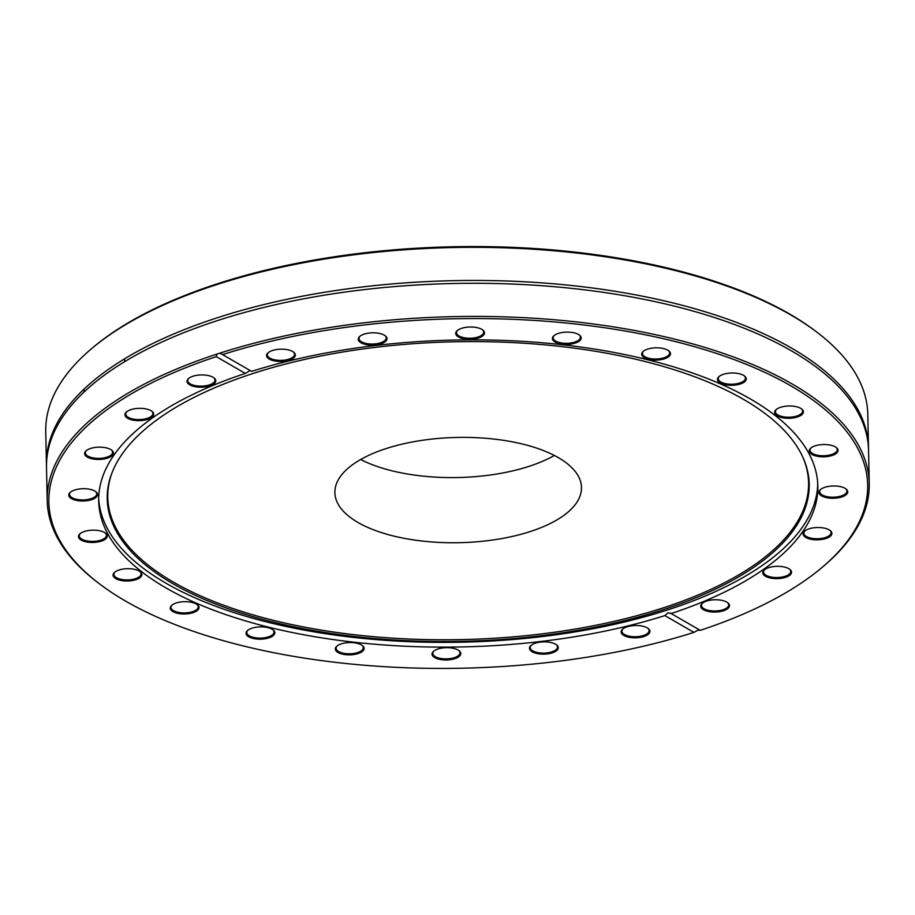 <?xml version="1.0" encoding="UTF-8"?>
<svg xmlns="http://www.w3.org/2000/svg" width="915" height="915" viewBox="0 0 915 915"><rect width="100%" height="100%" fill="white"/><g stroke="black" fill="none" stroke-linecap="round" stroke-linejoin="round"><path stroke-width="1.37" d="M46.448 464.671L45.75 431.56A411.121 175.451 -1.2 0 1 92.667 347.757A411.121 175.451 -1.2 0 1 216.981 284.531A411.121 175.451 -1.2 0 1 817.427 332.58A411.121 175.451 -1.2 0 1 867.797 414.335L868.495 447.446A411.121 175.451 178.8 0 0 791.315 347.963A411.121 175.451 178.8 0 0 329.766 291.45A411.121 175.451 178.8 0 0 46.448 464.671A411.121 175.451 178.8 0 0 46.482 466.101M48.289 449.494A411.121 175.451 -1.2 0 1 47.935 448.076M817.427 332.58L815.974 331.47A409.497 174.765 178.8 0 0 217.884 283.616A409.497 174.765 178.8 0 0 94.062 346.591L92.667 347.757M48.907 443.821A409.497 174.765 178.8 0 0 49.273 445.514M868.518 448.876A411.121 175.451 178.8 0 0 868.495 447.446M820.938 568.387L822.333 567.209A411.121 175.451 178.8 0 0 869.25 483.417A411.121 175.451 178.8 0 0 644.961 332.5A411.121 175.451 178.8 0 0 219.84 353.144L222.562 354.597A409.497 174.765 -1.2 0 1 728.203 357.445A409.497 174.765 -1.2 0 1 820.938 568.387A409.497 174.765 -1.2 0 1 700.25 630.332L698.019 630.149L693.947 632.379L664.862 615.589L667.996 612.821L671.175 613.553L700.25 630.332M869.25 483.417L868.552 450.306A411.121 175.451 178.8 0 0 791.372 350.822A411.121 175.451 178.8 0 0 764.951 337.155A411.121 175.451 178.8 0 0 309.888 297.672A411.121 175.451 178.8 0 0 46.505 467.519L47.203 500.631A411.121 175.451 178.8 0 0 97.573 582.398L99.026 583.507A409.497 174.765 -1.2 0 1 216.26 356.644L217.015 354.059A411.121 175.451 178.8 0 0 47.203 500.631M217.015 354.059L219.84 353.144M670.523 613.016L671.175 613.553A359.641 153.491 178.8 0 0 817.827 485.957A359.641 153.491 178.8 0 0 622.669 354.139A359.641 153.491 178.8 0 0 251.648 371.387L222.562 354.597M693.947 632.379A409.497 174.765 -1.2 0 1 99.026 583.507M250.15 370.518L245.334 373.423L216.26 356.644M245.334 373.423A359.641 153.491 178.8 0 0 98.683 501.02A359.641 153.491 178.8 0 0 293.841 632.837A359.641 153.491 178.8 0 0 664.862 615.589M545.306 654.111A14.4 6.153 178.8 0 0 556.514 644.846A14.4 6.153 178.8 0 0 543.75 641.861A14.4 6.153 178.8 0 0 531.123 645.372A14.4 6.153 178.8 0 0 531.947 651.652A14.4 6.153 178.8 0 0 545.306 654.111M343.788 654.419A14.4 6.153 178.8 0 0 360.281 652.715A14.4 6.153 178.8 0 0 362.363 645.555A14.4 6.153 178.8 0 0 349.587 642.57A14.4 6.153 178.8 0 0 336.96 646.082A14.4 6.153 178.8 0 0 343.788 654.419M172.946 611.62A14.4 6.153 178.8 0 0 192.31 612.901A14.4 6.153 178.8 0 0 197.274 604.666A14.4 6.153 178.8 0 0 184.51 601.681A14.4 6.153 178.8 0 0 171.883 605.192A14.4 6.153 178.8 0 0 172.946 611.62M78.541 537.162A14.4 6.153 178.8 0 0 97.127 542.103A14.4 6.153 178.8 0 0 105.511 533.136A14.4 6.153 178.8 0 0 92.747 530.162A14.4 6.153 178.8 0 0 80.12 533.674A14.4 6.153 178.8 0 0 78.541 537.162M85.884 451.004A14.4 6.153 178.8 0 0 99.563 459.444A14.4 6.153 178.8 0 0 111.653 450.134A14.4 6.153 178.8 0 0 98.889 447.161A14.4 6.153 178.8 0 0 86.25 450.672A14.4 6.153 178.8 0 0 85.884 451.004M193.008 376.225A14.4 6.153 178.8 0 0 188.65 378.444A14.4 6.153 178.8 0 0 201.54 387.217A14.4 6.153 178.8 0 0 214.041 377.906A14.4 6.153 178.8 0 0 193.008 376.225M128.203 410.789A14.4 6.153 178.8 0 0 126.59 411.864A14.4 6.153 178.8 0 0 139.469 420.648A14.4 6.153 178.8 0 0 151.982 411.327A14.4 6.153 178.8 0 0 128.203 410.789M68.945 494.1A14.4 6.153 178.8 0 0 85.587 500.871A14.4 6.153 178.8 0 0 95.801 491.687A14.4 6.153 178.8 0 0 83.036 488.702A14.4 6.153 178.8 0 0 70.409 492.213A14.4 6.153 178.8 0 0 68.945 494.1M114.009 577.239A14.4 6.153 178.8 0 0 133.499 580.327A14.4 6.153 178.8 0 0 140.121 571.669A14.4 6.153 178.8 0 0 127.357 568.695A14.4 6.153 178.8 0 0 114.73 572.207A14.4 6.153 178.8 0 0 114.009 577.239M251.316 637.938A14.4 6.153 178.8 0 0 269.639 637.606A14.4 6.153 178.8 0 0 273.082 629.863A14.4 6.153 178.8 0 0 260.317 626.878A14.4 6.153 178.8 0 0 247.679 630.389A14.4 6.153 178.8 0 0 251.316 637.938M444.072 659.932A14.4 6.153 178.8 0 0 458.152 657.187A14.4 6.153 178.8 0 0 459.033 650.657A14.4 6.153 178.8 0 0 446.268 647.683A14.4 6.153 178.8 0 0 433.641 651.194A14.4 6.153 178.8 0 0 444.072 659.932M640.626 637.332A14.4 6.153 178.8 0 0 648.175 628.502A14.4 6.153 178.8 0 0 635.399 625.517A14.4 6.153 178.8 0 0 622.772 629.028A14.4 6.153 178.8 0 0 624.751 635.925A14.4 6.153 178.8 0 0 640.626 637.332M275.884 349.644A14.4 6.153 178.8 0 0 268.221 352.675A14.4 6.153 178.8 0 0 281.099 361.459A14.4 6.153 178.8 0 0 293.612 352.149A14.4 6.153 178.8 0 0 275.884 349.644M472.437 327.044A14.4 6.153 178.8 0 0 457.351 330.509A14.4 6.153 178.8 0 0 470.241 339.293A14.4 6.153 178.8 0 0 482.743 329.983A14.4 6.153 178.8 0 0 472.437 327.044M665.194 349.038A14.4 6.153 178.8 0 0 643.314 351.314A14.4 6.153 178.8 0 0 656.192 360.098A14.4 6.153 178.8 0 0 668.705 350.777A14.4 6.153 178.8 0 0 665.194 349.038M802.489 409.737A14.4 6.153 178.8 0 0 801.654 408.971A14.4 6.153 178.8 0 0 788.89 405.986A14.4 6.153 178.8 0 0 776.263 409.497A14.4 6.153 178.8 0 0 788.147 418.292A14.4 6.153 178.8 0 0 802.489 409.737M847.553 492.876A14.4 6.153 178.8 0 0 845.986 488.953A14.4 6.153 178.8 0 0 833.222 485.979A14.4 6.153 178.8 0 0 820.583 489.491A14.4 6.153 178.8 0 0 828.784 498.035A14.4 6.153 178.8 0 0 847.553 492.876M788.307 576.187A14.4 6.153 178.8 0 0 789.805 569.313A14.4 6.153 178.8 0 0 777.041 566.328A14.4 6.153 178.8 0 0 764.402 569.839A14.4 6.153 178.8 0 0 769.218 577.742A14.4 6.153 178.8 0 0 788.307 576.187M723.502 610.751A14.4 6.153 178.8 0 0 727.734 602.733A14.4 6.153 178.8 0 0 714.97 599.76A14.4 6.153 178.8 0 0 702.343 603.271A14.4 6.153 178.8 0 0 705.659 610.705A14.4 6.153 178.8 0 0 723.502 610.751M830.626 535.973A14.4 6.153 178.8 0 0 830.134 530.506A14.4 6.153 178.8 0 0 817.37 527.52A14.4 6.153 178.8 0 0 804.743 531.032A14.4 6.153 178.8 0 0 811.182 539.301A14.4 6.153 178.8 0 0 830.626 535.973M837.968 449.814A14.4 6.153 178.8 0 0 836.276 447.504A14.4 6.153 178.8 0 0 823.5 444.53A14.4 6.153 178.8 0 0 810.873 448.041A14.4 6.153 178.8 0 0 820.892 456.757A14.4 6.153 178.8 0 0 837.968 449.814M743.563 375.356A14.4 6.153 178.8 0 0 719.11 376.511A14.4 6.153 178.8 0 0 732 385.295A14.4 6.153 178.8 0 0 744.501 375.974A14.4 6.153 178.8 0 0 743.563 375.356M572.721 332.557A14.4 6.153 178.8 0 0 554.033 335.622A14.4 6.153 178.8 0 0 566.911 344.406A14.4 6.153 178.8 0 0 579.424 335.096A14.4 6.153 178.8 0 0 572.721 332.557M371.193 332.866A14.4 6.153 178.8 0 0 359.87 336.331A14.4 6.153 178.8 0 0 372.76 345.115A14.4 6.153 178.8 0 0 385.261 335.794A14.4 6.153 178.8 0 0 371.193 332.866M98.683 498.641A359.641 153.491 178.8 0 0 297.958 628.914A359.641 153.491 178.8 0 0 667.927 609.825A359.641 153.491 178.8 0 0 817.724 483.578M647.786 628.216A13.599 5.799 -1.2 0 1 649.112 630.652A13.599 5.799 -1.2 0 1 640.317 636.28A13.599 5.799 -1.2 0 1 621.926 631.213A13.599 5.799 -1.2 0 1 623.149 628.742M556.137 644.572A13.599 5.799 -1.2 0 1 557.464 646.996A13.599 5.799 -1.2 0 1 545.214 653.036A13.599 5.799 -1.2 0 1 530.277 647.568A13.599 5.799 -1.2 0 1 531.501 645.086M458.644 650.382A13.599 5.799 -1.2 0 1 459.971 652.807A13.599 5.799 -1.2 0 1 444.187 658.857A13.599 5.799 -1.2 0 1 432.795 653.379A13.599 5.799 -1.2 0 1 434.019 650.897M361.974 645.269A13.599 5.799 -1.2 0 1 363.301 647.706A13.599 5.799 -1.2 0 1 344.109 653.367A13.599 5.799 -1.2 0 1 336.114 648.266A13.599 5.799 -1.2 0 1 337.338 645.796M272.693 629.589A13.599 5.799 -1.2 0 1 274.02 632.013A13.599 5.799 -1.2 0 1 266.299 637.435A13.599 5.799 -1.2 0 1 251.808 636.932A13.599 5.799 -1.2 0 1 246.833 632.585A13.599 5.799 -1.2 0 1 248.056 630.103M196.897 604.392A13.599 5.799 -1.2 0 1 198.223 606.817A13.599 5.799 -1.2 0 1 188.845 612.547A13.599 5.799 -1.2 0 1 173.587 610.671A13.599 5.799 -1.2 0 1 171.036 607.388A13.599 5.799 -1.2 0 1 172.26 604.907M139.743 571.395A13.599 5.799 -1.2 0 1 140.189 571.841A13.599 5.799 -1.2 0 1 141.07 573.819A13.599 5.799 -1.2 0 1 129.976 579.767A13.599 5.799 -1.2 0 1 114.752 576.37A13.599 5.799 -1.2 0 1 113.883 574.391A13.599 5.799 -1.2 0 1 115.107 571.909M105.122 532.862A13.599 5.799 -1.2 0 1 106.392 534.76A13.599 5.799 -1.2 0 1 106.449 535.286A13.599 5.799 -1.2 0 1 93.593 541.36A13.599 5.799 -1.2 0 1 79.331 536.384A13.599 5.799 -1.2 0 1 79.262 535.858A13.599 5.799 -1.2 0 1 80.486 533.376M95.412 491.412A13.599 5.799 -1.2 0 1 96.738 493.837A13.599 5.799 -1.2 0 1 96.567 494.832A13.599 5.799 -1.2 0 1 82.11 499.922A13.599 5.799 -1.2 0 1 69.551 494.409A13.599 5.799 -1.2 0 1 69.734 493.414A13.599 5.799 -1.2 0 1 70.775 491.927M111.264 449.86A13.599 5.799 -1.2 0 1 112.591 452.285A13.599 5.799 -1.2 0 1 111.39 454.755A13.599 5.799 -1.2 0 1 96.189 458.301A13.599 5.799 -1.2 0 1 85.404 452.856A13.599 5.799 -1.2 0 1 86.605 450.397A13.599 5.799 -1.2 0 1 86.628 450.374M151.593 411.052A13.599 5.799 -1.2 0 1 152.919 413.477A13.599 5.799 -1.2 0 1 149.843 417.263A13.599 5.799 -1.2 0 1 134.814 419.322A13.599 5.799 -1.2 0 1 125.732 414.049A13.599 5.799 -1.2 0 1 126.956 411.567M213.664 377.632A13.599 5.799 -1.2 0 1 214.991 380.057A13.599 5.799 -1.2 0 1 209.318 384.918A13.599 5.799 -1.2 0 1 195.238 385.627A13.599 5.799 -1.2 0 1 187.804 380.629A13.599 5.799 -1.2 0 1 189.028 378.147M293.223 351.863A13.599 5.799 -1.2 0 1 294.55 354.299A13.599 5.799 -1.2 0 1 285.766 359.927A13.599 5.799 -1.2 0 1 267.363 354.86A13.599 5.799 -1.2 0 1 268.587 352.389M384.872 335.519A13.599 5.799 -1.2 0 1 386.199 337.944A13.599 5.799 -1.2 0 1 373.96 343.983A13.599 5.799 -1.2 0 1 359.012 338.516A13.599 5.799 -1.2 0 1 360.236 336.034M482.365 329.709A13.599 5.799 -1.2 0 1 483.692 332.134A13.599 5.799 -1.2 0 1 467.897 338.184A13.599 5.799 -1.2 0 1 456.505 332.705A13.599 5.799 -1.2 0 1 457.729 330.224M579.035 334.81A13.599 5.799 -1.2 0 1 580.362 337.246A13.599 5.799 -1.2 0 1 561.181 342.908A13.599 5.799 -1.2 0 1 553.175 337.807A13.599 5.799 -1.2 0 1 554.399 335.336M668.316 350.502A13.599 5.799 -1.2 0 1 669.643 352.927A13.599 5.799 -1.2 0 1 661.922 358.348A13.599 5.799 -1.2 0 1 647.443 357.856A13.599 5.799 -1.2 0 1 642.456 353.499A13.599 5.799 -1.2 0 1 643.68 351.017M744.124 375.699A13.599 5.799 -1.2 0 1 745.451 378.124A13.599 5.799 -1.2 0 1 736.072 383.854A13.599 5.799 -1.2 0 1 720.814 381.99A13.599 5.799 -1.2 0 1 718.264 378.696A13.599 5.799 -1.2 0 1 719.487 376.214M801.277 408.696A13.599 5.799 -1.2 0 1 801.723 409.131A13.599 5.799 -1.2 0 1 802.604 411.121A13.599 5.799 -1.2 0 1 791.509 417.068A13.599 5.799 -1.2 0 1 776.286 413.672A13.599 5.799 -1.2 0 1 775.417 411.693A13.599 5.799 -1.2 0 1 776.641 409.211M835.887 447.229A13.599 5.799 -1.2 0 1 837.145 449.128A13.599 5.799 -1.2 0 1 837.214 449.654A13.599 5.799 -1.2 0 1 824.358 455.727A13.599 5.799 -1.2 0 1 810.095 450.752A13.599 5.799 -1.2 0 1 810.027 450.226A13.599 5.799 -1.2 0 1 811.25 447.744M845.597 488.679A13.599 5.799 -1.2 0 1 846.924 491.103A13.599 5.799 -1.2 0 1 846.741 492.098A13.599 5.799 -1.2 0 1 832.284 497.2A13.599 5.799 -1.2 0 1 819.737 491.675A13.599 5.799 -1.2 0 1 819.92 490.68A13.599 5.799 -1.2 0 1 820.961 489.193M805.097 530.757A13.599 5.799 -1.2 0 1 805.108 530.746A13.599 5.799 -1.2 0 0 803.885 533.228A13.599 5.799 -1.2 0 0 814.682 538.66A13.599 5.799 -1.2 0 0 829.871 535.115A13.599 5.799 -1.2 0 0 831.072 532.656A13.599 5.799 -1.2 0 0 829.745 530.231M789.416 569.038A13.599 5.799 -1.2 0 1 790.743 571.463A13.599 5.799 -1.2 0 1 787.666 575.238A13.599 5.799 -1.2 0 1 772.637 577.296A13.599 5.799 -1.2 0 1 763.556 572.035A13.599 5.799 -1.2 0 1 764.78 569.553M727.356 602.459A13.599 5.799 -1.2 0 1 728.683 604.884A13.599 5.799 -1.2 0 1 723.01 609.745A13.599 5.799 -1.2 0 1 708.931 610.454A13.599 5.799 -1.2 0 1 701.496 605.456A13.599 5.799 -1.2 0 1 702.72 602.974M662.986 609.756A351.063 149.831 178.8 0 0 803.45 458.587A351.063 149.831 178.8 0 0 455.075 341.764A351.063 149.831 178.8 0 0 111.905 473.066A351.063 149.831 178.8 0 0 273.025 622.028A351.063 149.831 178.8 0 0 662.986 609.756M112.19 472.334A350.468 149.568 178.8 0 0 274.043 620.496A350.468 149.568 178.8 0 0 662.609 608.063A350.468 149.568 178.8 0 0 803.13 457.866M530.117 531.592A123.331 52.635 178.8 0 0 581.494 487.478A123.331 52.635 178.8 0 0 457.077 437.439A123.331 52.635 178.8 0 0 334.879 492.647A123.331 52.635 178.8 0 0 402.394 537.974A123.331 52.635 178.8 0 0 530.117 531.592M360.659 459.513A123.331 52.635 178.8 0 0 528.756 466.433A123.331 52.635 178.8 0 0 554.341 455.464M84.066 389.092L84.123 391.952M124.577 358.817L124.634 361.677"/></g></svg>
